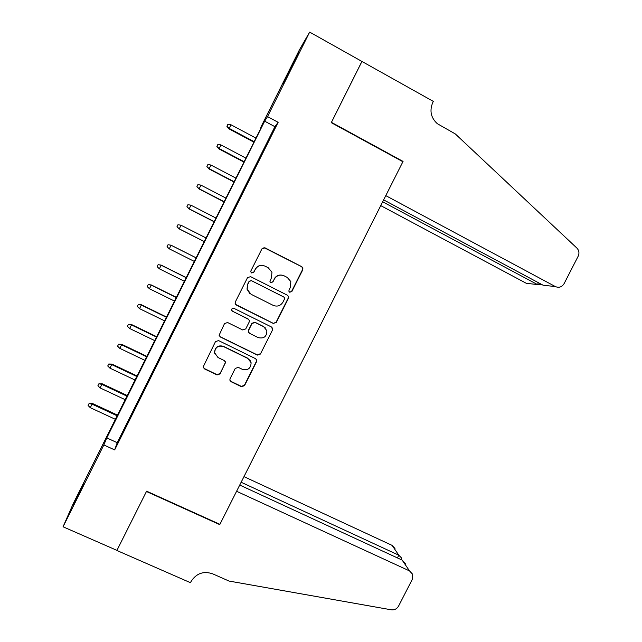 <?xml version="1.0" encoding="UTF-8"?>
<svg xmlns="http://www.w3.org/2000/svg" width="642" height="642" viewBox="0 0 642 642"><rect width="100%" height="100%" fill="white"/><g stroke="black" fill="none" stroke-linecap="round" stroke-linejoin="round"><path stroke-width="0.96" d="M289.711 292.23L291.853 291.516L302.783 269.776L302.872 267.899L301.788 266.695L265.026 247.852L261.928 248.863L250.942 270.804L250.821 271.911L251.664 272.978L253.831 272.264L255.251 269.431C257.659 265.627 260.949 264.544 265.138 266.173L268.212 267.738L271.943 272.208L271.47 277.649L269.945 281.645L270.763 282.64L272.914 281.926L274.335 279.101C276.726 275.322 280 274.238 284.157 275.851L287.215 277.408L290.81 281.557L290.425 287.263L289.012 290.08L288.916 291.308L289.711 292.23M289.638 292.19L291.596 291.404L302.502 269.72L302.591 267.842L301.507 266.639L263.966 247.595M251.672 272.978L253.67 272.2L255.251 269.431M270.723 282.624L272.706 281.838L274.335 279.101M83.179 484.421L73.509 504.652L83.179 484.421M289.044 71.422L298.843 52.315L292.88 64.906L283.09 83.998L289.044 71.422M230.077 378.7L229.86 380.024L231.112 381.725L241.448 386.709L244.506 385.665L256.559 361.695L256.752 360.226L255.548 358.669L218.569 340.581L215.471 341.624L203.129 367.015L204.405 368.853L217.02 374.936L220.102 373.893L225.494 362.265L224.243 360.539L217.999 357.514L214.605 352.755C215.15 347.282 218.103 345.211 223.488 346.56L247.836 358.453L251.102 362.698C250.878 368.404 247.964 370.619 242.363 369.343L238.318 367.376L235.245 368.42L230.077 378.7M362 61.343L331.433 122.349L403.056 161.407L385.786 195.633L555.394 286.589C558.997 288.057 561.911 287.062 564.117 283.612L578.153 256.254C579.509 253.165 579.084 250.436 576.885 248.069L455.314 133.937L437.322 123.689C430.886 117.807 429.37 110.761 432.756 102.551L433.342 101.396L361.911 61.431L331.272 122.662L402.895 161.72L219.909 524.329L146.609 491.178L116.94 550.379L63.052 526.785L73.276 503.537L263.397 123.2L260.804 127.325L299.373 49.948L309.661 32.1L267.537 116.595L264.665 121.169L106.781 437.9L103.844 444.954L63.052 526.785M361.944 61.447L309.661 32.1M278.147 122.317L274.896 126.683L117.213 442.683L114.661 449.906L278.147 122.317L267.537 116.595M114.661 449.906L103.844 444.954M273.267 323.424L276.325 322.396L288.435 298.313L288.571 296.572L287.431 295.248L250.605 276.638L247.507 277.657L235.333 301.965L235.132 303.401L236.368 305.054L273.267 323.424L276.108 322.212L288.194 298.185L288.322 296.452L287.191 295.119L250.557 276.614M272.481 330.044L260.395 354.071L257.338 355.106L220.367 336.994L219.107 335.244L224.523 323.56L227.621 322.525L242.66 329.948L245.742 328.913L249.184 322.059L249.377 320.567L248.157 318.994L232.508 311.226L231.634 310.054C231.714 308.553 232.484 307.991 233.945 308.345L271.47 326.995L272.649 328.447L272.481 330.044L260.395 354.071M265.539 146.528L271.823 133.921L265.539 146.528M255.067 167.506L261.35 154.923L255.067 167.506M244.618 188.443L250.886 175.884L244.618 188.443M234.186 209.348L240.445 196.813L234.186 209.348M223.769 230.229L230.013 217.702L223.769 230.229M213.369 251.07L219.604 238.567L213.369 251.07M202.984 271.871L209.083 259.304L202.984 271.871M192.616 292.648L198.763 279.976L192.616 292.648M182.272 313.384L188.467 300.608L182.272 313.384M171.936 334.089L178.187 321.209L171.936 334.089M161.624 354.761L167.923 341.785L161.624 354.761M151.319 375.401L157.675 362.321L151.319 375.401M141.039 396.01L147.443 382.825L141.039 396.01M130.775 416.578L137.227 403.288L130.775 416.578M127.028 423.728L120.527 437.122L127.028 423.728M111.154 428.599L110.729 428.407M261.23 127.549L260.804 127.325M274.896 126.683L264.665 121.169M117.213 442.683L106.781 437.9M282.953 275.37C279.118 274.407 276.172 275.619 274.118 279.021M263.637 265.611C259.89 264.825 257.041 266.077 255.083 269.367M235.55 304.372L273.059 323.239M284.462 299.124L284.558 297.928L283.756 296.981L251.423 280.666L249.265 281.381L247.764 284.366L247.154 289.261L251.054 294.269L273.171 305.359C277.32 306.948 280.586 305.857 282.97 302.093L284.462 299.124M249.762 293.442L247.01 289.157L247.619 284.27L249.112 281.292L251.271 280.578L283.523 296.853M219.179 335.589L220.286 336.769L257.169 354.841L260.219 353.806M248.831 319.491L232.508 311.226M231.834 310.6L232.396 311.065M258.18 337.612C263.958 338.888 266.847 336.568 266.847 330.662L263.661 326.69L255.131 322.453L252.057 323.48L248.614 330.333L248.422 331.81L249.642 333.391L258.18 337.612M265.29 327.861L263.661 326.69M248.711 332.556L248.47 330.132L251.897 323.295L254.97 322.268L263.485 326.489M272.272 329.844L271.935 327.3M250.396 360.836L247.836 358.453M214.725 353.413L214.54 352.49C215.078 347.033 218.031 344.971 223.4 346.311L247.692 358.18M203.121 366.967L204.365 368.556L216.948 374.623L220.029 373.58L225.182 363.3L225.358 361.735M229.9 380.224L231.008 381.396L241.312 386.372L244.369 385.328L256.391 361.414L256.391 359.384M228.985 128.873L226.899 126.297L227.902 124.283L230.96 124.757L228.985 128.873L253.943 142.171M226.899 126.297L229.154 128.392L254.168 141.713M230.96 124.757L255.965 138.102M380.746 205.625L526.288 283.291L537.474 284.558L538.421 282.713M382.672 201.797L537.474 284.558L541.888 284.567M403.056 161.407L402.63 161.575M383.643 199.887L543.052 285.192L555.394 286.589M409.524 570.907L412.613 574.221L412.26 579.421L398.57 606.096C396.892 608.921 394.461 610.157 391.275 609.804L229.009 581.05L212.606 573.804C203.434 570.794 196.235 573.386 191.019 581.588L190.457 582.695L116.884 550.483L146.448 491.491L219.757 524.634L236.585 491.282L409.524 570.907L402.149 560.097L239.731 485.055M241.143 482.254L398.818 555.21L392.126 545.395L394.982 548.477M243.976 476.645L392.126 545.395M401.274 559.688L401.402 557.842L398.818 555.21L397.43 557.914M405.519 563.869L402.149 560.097M219.002 148.944L216.884 146.44L217.887 144.426L220.936 144.915L219.002 148.944L243.992 162.129M216.884 146.44L219.139 148.543L244.177 161.752M220.936 144.915L245.974 158.149M209.043 168.974L206.885 166.559L207.888 164.545L210.929 165.042L209.043 168.974L234.057 182.055M206.885 166.559L209.132 168.661L234.202 181.766M210.929 165.042L235.999 178.163M199.092 188.981L196.901 186.637L197.897 184.631L200.938 185.137L199.092 188.981L224.138 201.949M196.901 186.637L199.14 188.748L224.243 201.74M200.938 185.137L226.032 198.145M189.157 208.955L186.934 206.692L187.929 204.686L190.963 205.199L189.157 208.955L214.235 221.811M186.934 206.692L189.165 208.81L214.3 221.691M190.963 205.199L216.089 218.103M179.238 228.905L176.983 226.714L177.978 224.716L181.004 225.23L179.238 228.905L204.349 241.649M176.983 226.714L179.206 228.833L204.373 241.609M181.004 225.23L206.154 238.022M169.263 248.831L167.04 246.705L168.035 244.706L171.117 245.228L169.263 248.831L194.462 261.495M168.035 244.706L171.053 245.236L196.243 257.915M171.117 245.228L196.259 257.883M159.336 268.797L157.121 266.663L158.109 264.665L161.23 265.122L159.336 268.797L184.559 281.348M158.109 264.665L161.126 265.202L186.34 277.777M161.23 265.122L186.397 277.665M149.425 288.731L147.211 286.589L148.206 284.599L151.36 284.976L149.425 288.731L174.68 301.17M148.206 284.599L151.207 285.144L176.454 297.607M151.36 284.976L176.55 297.415M139.531 308.633L137.324 306.483L138.311 304.501L141.497 304.806L139.531 308.633L164.809 320.96M138.311 304.501L141.312 305.054L166.591 317.405M141.497 304.806L166.727 317.132M129.652 328.503L127.445 326.353L128.432 324.37L131.658 324.595L129.652 328.503L154.963 340.725M128.432 324.37L131.425 324.924L156.736 337.17M131.658 324.595L156.913 336.817M119.781 348.341L117.582 346.19L118.569 344.208L121.828 344.361L119.781 348.341L145.124 360.459M118.569 344.208L121.555 344.77L146.898 356.912M121.828 344.361L147.114 356.47M109.934 368.155L107.744 365.988L108.723 364.014L112.013 364.094L109.934 368.155L135.302 380.16M108.723 364.014L111.7 364.592L137.075 376.613M112.013 364.094L137.332 376.1M100.096 387.928L97.913 385.762L98.892 383.788L102.214 383.796L100.096 387.928L125.495 399.83M98.892 383.788L101.861 384.373L127.26 396.291M102.214 383.796L127.557 395.697M90.273 407.678L88.098 405.511L89.078 403.537L92.432 403.473L90.273 407.678L115.704 419.475M89.078 403.537L92.039 404.131L117.47 415.936M92.432 403.473L117.807 415.262"/></g></svg>
